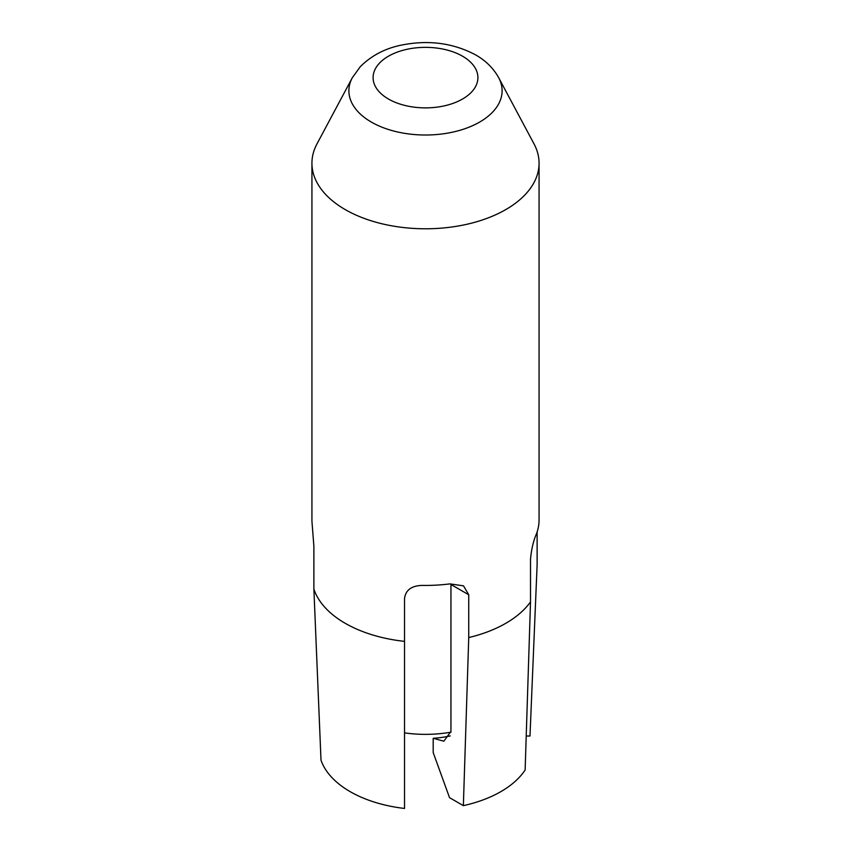 <?xml version="1.0" encoding="UTF-8"?>
<svg xmlns="http://www.w3.org/2000/svg" width="851" height="851" viewBox="0 0 851 851"><rect width="100%" height="100%" fill="white"/><g stroke="black" fill="none" stroke-linecap="round" stroke-linejoin="round"><path stroke-width="1.28" d="M450.934 732.179A87.355 50.432 180 0 1 404.533 732.881M345.198 209.58A113.566 65.57 0 0 0 468.965 223.792A113.566 65.57 0 0 0 539.066 163.211A113.566 65.57 0 0 0 534.024 143.893L498.707 77.76A76.611 44.231 180 0 1 465.029 128.671A76.611 44.231 180 0 1 371.334 122.065A76.611 44.231 180 0 1 352.293 77.76L316.976 143.893A113.566 65.57 0 0 0 311.934 163.211A113.566 65.57 0 0 0 345.198 209.58M311.934 163.211L311.934 519.865A113.566 65.57 180 0 0 311.987 521.886L313.881 546.236L313.881 589.03A113.566 65.57 0 0 0 345.198 623.294A113.566 65.57 0 0 0 404.533 641.367L404.533 598.572C405.565 590.19 411.384 585.796 422.011 585.403A113.566 65.57 180 0 0 449.924 583.892L463.508 585.828L468.741 594.764L468.741 637.559A113.566 65.57 0 0 0 530.513 601.891L530.513 559.096C531.45 549.172 533.417 540.789 536.407 533.971A113.566 65.57 180 0 0 539.066 519.865L539.066 163.211M537.119 531.971L537.119 564.819L529.992 736.019L526.226 736.019M313.881 589.03L321.008 760.22A106.577 61.538 0 0 0 350.133 791.632A106.577 61.538 0 0 0 404.533 808.45L404.533 641.367M468.741 594.764L450.945 584.488L450.945 731.424L443.85 741.189L433.191 738.296L433.191 752.561L449.53 797.664L463.359 805.642A106.577 61.538 0 0 0 525.131 769.974L530.513 601.891M468.741 637.559L463.359 805.642M433.191 738.296A69.888 40.348 0 0 0 450.232 735.924M388.439 99.014A52.411 30.264 0 0 0 462.561 99.014A52.411 30.264 0 0 0 462.561 56.219A52.411 30.264 0 0 0 388.439 56.219A52.411 30.264 0 0 0 388.439 99.014M498.707 77.76C493.41 68.24 485.73 60.623 475.666 54.921C452.817 42.784 427.691 39.593 400.289 45.348C384.492 48.73 371.142 55.858 360.25 66.729L352.293 77.76"/></g></svg>
